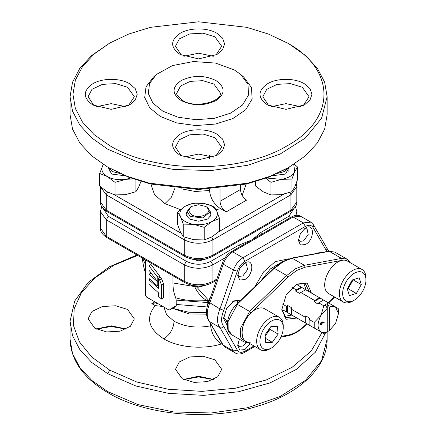 <?xml version="1.0" encoding="UTF-8"?>
<svg xmlns="http://www.w3.org/2000/svg" width="436" height="436" viewBox="0 0 436 436"><rect width="100%" height="100%" fill="white"/><g stroke="black" fill="none" stroke-linecap="round" stroke-linejoin="round"><path stroke-width="0.65" d="M305.124 267.197L304.432 265.301L295.581 268.729L286.73 275.519L288.076 277.04L296.6 270.494L305.124 267.197L342.222 260.297L341.53 258.401L304.432 265.301L292.175 258.226L329.273 251.327L341.53 258.401L347.045 259.175L334.793 252.101L328.684 251.212L334.793 252.101M306.753 323.692L305.124 325.267C299.439 330.711 293.76 333.992 288.076 335.11L287.324 335.938L280.904 337.137M311.402 293.025L307.2 283.095L296.6 284.054L286.13 295.107L281.792 309.702L286.13 319.288L296.96 318.04M309.347 291.837L305.331 283.678L296.082 284.365M281.803 309.097L285.831 317.446L294.905 316.852M284.419 316.356L291.842 315.081M306.285 290.071L303.674 283.008M103.294 164.416L99.664 173.474L107.332 176.531L114.995 182.324L130.68 178.013M103.419 164.497L102.471 166.061C100.863 170.051 102.482 173.539 107.332 176.531C112.51 179.327 118.554 180.264 125.464 179.338L133.16 178.907M135.934 179.861L135.934 191.677L125.464 194.663L114.995 194.914L107.332 191.862L99.664 186.063L99.664 173.474M114.995 194.914L114.995 182.324M140.926 181.43L138.741 187L135.934 191.677M124.958 175.757L111.621 174.051L108.166 167.364M322.471 322.842L322.433 322.378L324.193 322.444L322.444 321.882L321.256 322.041L320.013 324.188L321.261 324.94L322.471 322.842L321.948 322.536M321.637 322.362L321.174 322.095M322.433 322.378L321.654 321.882M305.042 322.7L305.042 317.086L305.729 315.893L309.816 318.253L309.124 319.446L309.124 325.06L309.816 325.458L290.747 314.449M318.705 330.592L323.812 333.54L314.231 328.008L314.231 322.395L309.124 319.446M314.231 328.008L309.124 325.06M325.223 304.753L323.812 305.8L321.065 315.277L327.262 308.301L325.223 304.753L327.262 303.576L329.305 307.124C331.714 306.045 333.78 305.979 335.507 306.939L338.5 313.549L335.507 323.616L329.305 330.592L327.262 331.769C324.858 332.848 322.793 332.913 321.065 331.954C317.108 328.679 317.108 323.12 321.065 315.277L314.231 322.395M300.322 319.98L313.931 327.834M321.327 324.902L320.863 324.635M323.812 333.54L327.262 331.78L325.223 332.957M327.262 331.769L327.262 303.576L328.673 302.993L320.171 298.088L313.931 301.69L314.623 300.497L300.322 292.24M296.24 317.621L282.964 309.958L281.885 310.269M287.351 312.487L291.433 314.847L291.433 307.642L287.351 305.282L287.351 312.487L282.964 309.958M305.042 317.086L290.747 308.835M286.659 312.089L286.659 306.475L287.351 305.282M286.659 306.475L282.501 304.072M305.876 289.831L301.788 287.471L295.548 291.079L296.24 289.886L301.102 287.073L309.991 292.207M299.636 293.433L295.548 291.079M314.623 300.497L319.484 297.69L305.189 289.433M319.484 297.69L320.171 298.088M323.567 300.044L318.705 302.851L318.018 304.05L313.931 301.69M323.812 305.8L318.705 302.851M328.673 302.993L338.254 308.525L338.5 313.549M329.305 307.124L329.305 330.592M335.529 306.949L337.262 307.952M337.502 308.089L338.254 308.525M301.102 287.073L296.251 284.277M296.24 289.886L292.082 287.482M305.729 315.893L305.729 323.098M260.946 280.784L270.342 268.947L281.253 262.396M321.239 324.531L320.427 323.97L321.239 322.471L322.051 322.994L321.239 324.531L320.013 324.182M320.427 323.97L320.057 323.757M119.584 173.386L112.853 171.691L109.256 167.991M265.938 178.22L270.969 182.324L281.438 179.338L291.907 179.087L294.714 171.67L297.521 166.993L294.235 164.198M266.505 178.013L281.438 179.338C288.229 178.144 292.654 175.588 294.714 171.67L293.766 164.497M297.521 166.993L297.521 179.588L294.714 187L291.907 191.677L281.438 194.663L270.969 194.914L263.306 191.862L255.638 186.063L255.638 181.616M270.969 194.914L270.969 182.324M291.907 191.677L291.907 179.087M289.019 167.364L285.564 174.051L272.228 175.757M205.743 206.462C215.406 211.531 200.222 220.294 191.442 214.714L188.483 210.588L191.442 206.462L198.593 204.751L205.743 206.462L206.762 207.051L210.147 211.765L203.013 217.929L190.423 216.485L187.039 211.765L190.423 207.051L191.442 206.462M190.423 284.877L191.442 285.466L198.593 287.177L206.571 284.986M190.625 284.991L198.593 286.834L206.56 284.991M289.482 44.227L305.467 55.47L317.343 68.299L324.657 82.224L327.125 96.699L327.125 114.624L324.657 129.1L317.343 143.019L305.467 155.848L287.438 168.274L268.396 177.294L246.678 183.997L198.593 189.524L150.513 183.997L128.789 177.294L107.703 167.097L91.718 155.848L79.843 143.019L72.529 129.1L70.06 114.624L70.06 96.699L72.529 82.224L79.843 68.299L91.718 55.47L109.747 43.05L94.121 54.042L82.513 66.583L75.363 80.191L72.948 94.34L75.363 108.493L82.513 122.102L94.121 134.642L109.747 145.635C155.995 173.751 241.19 173.751 287.438 145.635C336.134 118.935 336.134 69.749 287.438 43.044L268.396 34.024L246.672 27.321L198.593 21.8L150.507 27.321L128.789 34.024L109.747 43.05M289.482 167.097L270.004 176.324L247.784 183.18L198.593 188.832L149.406 183.18L127.181 176.324L107.708 167.097M181.507 188.848L195.197 191.48L209.531 190.51L209.531 189.246M209.531 158.399L209.531 155.674M209.531 190.51C210.397 198.32 214.054 204.359 220.496 208.631L216.087 209.787M226.164 211.907C222.442 209.34 220.398 205.797 220.038 201.29L240.459 189.502C240.825 194.009 242.868 197.546 246.591 200.113L226.164 211.907L220.496 208.631M220.038 201.29L220.038 188.456M240.459 189.502L240.459 185.376M129.601 83.728L135.236 88.595L137.215 94.34L135.236 100.084L129.601 104.951L111.218 109.349L92.835 104.951C82.764 97.877 82.764 90.802 92.835 83.728C102.406 77.913 120.031 77.913 129.601 83.728M93.92 105.545L88.11 96.699L92.007 89.287L102.378 84.371L115.725 83.614L127.557 87.265L134.326 96.699L128.516 105.545M125.955 106.706L111.218 103.643L96.481 106.706M216.975 33.283L222.611 38.15L224.589 43.894L222.611 49.639L216.975 54.505L198.593 58.904L180.21 54.511C170.138 47.431 170.138 40.357 180.21 33.283C189.78 27.468 207.405 27.468 216.975 33.283M181.294 55.099L175.485 46.254L179.381 38.842L189.753 33.926L203.1 33.169L214.932 36.82L221.701 46.254L215.891 55.099M213.329 56.26L198.593 53.197L183.856 56.26M300.704 106.706L285.967 103.643L271.23 106.706M268.669 105.545L262.859 96.699L266.756 89.287L277.122 84.371L290.474 83.614L302.306 87.265L309.075 96.699L303.265 105.545M216.975 134.174L222.611 139.04L224.589 144.785L222.611 150.529L216.975 155.396L198.593 159.794L180.21 155.396C170.138 148.322 170.138 141.248 180.21 134.174C189.78 128.358 207.405 128.353 216.975 134.174M181.294 155.99L175.485 147.145L179.381 139.733L189.753 134.817L203.1 134.059L214.932 137.711L221.701 147.145L215.891 155.99M213.329 157.151L198.593 154.082L183.856 157.151M304.35 83.728L309.985 88.595L311.963 94.34L309.985 100.084L304.35 104.951L285.967 109.349L267.584 104.951C257.507 97.877 257.507 90.802 267.584 83.728C277.154 77.913 294.78 77.913 304.35 83.728M181.234 100.591C171.719 93.909 171.719 87.227 181.234 80.546C192.805 75.052 204.38 75.052 215.951 80.546C225.466 87.227 225.466 93.909 215.951 100.591C204.38 106.084 192.805 106.084 181.234 100.591M162.851 111.202L152.922 103.07L148.3 93.484L149.526 83.554L156.459 74.447L172.482 65.58L193.546 61.531L215.575 63.078L234.334 69.929L240.727 74.447L247.948 84.268L248.569 94.934L242.514 105.011L230.584 113.158L214.381 118.292L196.064 119.715L178.09 117.24L162.851 111.202M240.727 74.447L243.735 77.068L251.474 87.587L252.144 99.016L245.653 109.818L232.873 118.548L215.504 124.042L195.884 125.568L176.618 122.919L160.295 116.45L149.657 107.736L144.708 97.462L146.022 86.829L153.45 77.068L156.459 74.447M327.125 96.699L321.594 118.238L305.467 137.929L280.135 154.061L247.779 165.26L211.193 170.547L173.517 169.479L138.005 162.143L107.708 149.172L91.724 137.929L79.843 125.099L72.529 111.175L70.06 96.699M287.929 167.991L284.752 171.457L277.601 173.386M262.232 233.854L260.853 232.443L251.899 239.969M293.918 208.664L288.866 216.267L290.245 217.678M208.01 302.573L176.188 300.137L176.258 305.69L175.959 306.404L169.669 310.034L170.002 309.304L170.002 274.081M176.188 300.137L175.752 297.848C185.213 300.529 195.546 301.412 206.746 300.497L208.217 301.854M172.95 275.786L172.95 282.953C172.95 288.621 173.888 293.586 175.752 297.848M194.576 286.436C197.492 292.72 201.546 297.401 206.746 300.497L208.604 300.377M196.701 287.073L208.735 300.453M251.278 240.176L238.857 245.141L240.236 246.553M238.857 245.141L210.85 261.311C202.68 265.192 194.511 265.192 186.341 261.311L108.319 216.267L103.267 208.664M189.889 258.608L198.985 260.886L207.296 258.608M253.959 345.971L244.994 351.144C241.533 352.986 238.977 352.637 237.315 350.092L223.799 326.591C220.839 322.874 220.839 317.452 223.799 310.318L237.315 271.208C238.977 266.745 241.533 263.442 244.994 261.289L305.374 226.431C308.83 224.589 311.391 224.938 313.053 227.483L326.569 250.983L326.967 248.264L313.511 224.862L310.841 222.147L303.331 222.894L293.117 216.997L300.627 216.251L310.841 222.147M223.799 310.318L219.995 308.955L208.855 302.186L222.333 263.191L223.232 264.14C225.292 258.613 228.459 254.52 232.737 251.855L293.117 216.997L291.673 216.856C295.003 215.008 297.99 214.806 300.627 216.251M246.095 342.756L242.814 346.037L239.201 346.391L237.794 344.113M250.166 343.781L244.852 349.574L239.8 350.075L237.707 345.443L239.359 339.208M227.254 325.485L223.614 318.563L226.606 308.497L233.827 300.873L240.983 300.126M223.668 317.283L227.472 321.986M238.634 302.399L232.742 301.565M243.74 263.764L246.422 263.845L247.528 269.633L242.814 275.993L239.201 276.353L237.794 274.07M244.852 279.531L239.8 280.032L237.707 275.405L239.8 268.358L244.852 263.022C254.079 257.185 254.079 274.718 244.852 279.531M304.399 228.747L307.08 228.824L308.187 234.612L303.467 240.977L299.859 241.331L298.447 239.053M305.511 244.514L300.459 245.016L298.36 240.383L300.459 233.342L305.511 228.006C314.732 222.164 314.732 239.702 305.511 244.514M315.735 253.621L316.541 253.12L323.37 252.199M255.016 286.528L263.589 271.895L275.181 261.665L288.768 258.82M223.799 326.591C222.524 327.91 221.254 328.259 219.995 327.632C216.665 323.327 216.665 317.103 219.995 308.955L233.445 270.031C235.5 264.51 238.672 260.417 242.95 257.752L303.331 222.894L305.374 226.431M237.315 271.208L233.445 270.031L223.232 264.14L209.781 303.058C206.451 311.206 206.451 317.43 209.781 321.735L219.995 327.632L233.445 351.018L223.232 345.127L209.324 321.37C205.623 316.422 205.465 310.023 208.855 302.175M221.559 342.723L219.837 339.731M163.931 307.102L166.585 314.738L174.084 321.218C184.722 326.864 196.914 328.401 210.659 325.823C211.493 333.6 215.128 339.628 221.564 343.911L222.583 344.5M210.659 325.823L210.659 323.774M145.488 259.932L145.488 295.156L146.616 297.101L168.874 309.952L169.669 310.034M148.965 278.413L157.233 285.782L157.233 281.536L148.965 274.168L148.965 278.413M157.233 281.536L158.459 280.828M158.459 285.073L157.233 285.782M148.965 274.168L151.178 273.138M148.965 265.677L148.965 270.156L157.233 281.296L157.233 276.816L148.965 265.677L151.003 264.499L159.271 275.639L159.271 277.999M157.233 281.296L158.459 280.593M157.233 276.816L159.271 275.639M161.745 278.969L159.701 280.146L158.459 278.468L160.497 277.291L161.745 278.969L163.56 283.94L163.56 297.853L161.522 299.036L161.522 285.122L163.56 283.94M158.459 278.468L158.459 288.289L148.965 279.825L149.924 279.269M148.965 279.825L148.965 284.305L158.459 292.769L158.459 296.306L161.522 299.036M159.701 280.146L161.522 285.122M157.113 303.162L156.137 304.066L151.804 303.636L155.194 305.592L162.928 306.519M307.287 324.002L302.115 328.401M213.607 379.445L198.593 376.246L183.578 379.445M183.856 379.582L198.593 376.933L213.329 379.582M182.253 378.737L175.485 369.303L179.381 361.891L189.753 356.975L203.1 356.217L214.932 359.869L221.701 369.303L217.804 376.715L207.438 381.625L194.085 382.388L182.253 378.737M137.667 255.414L114.107 265.164L95.043 277.776L81.483 292.572L74.169 308.77L73.471 325.501L79.439 341.873L91.745 357.03L109.747 370.153L136.762 382.007L168.28 389.255L202.026 391.37L235.5 388.198L266.287 379.969L292.153 367.276L311.179 351.067L321.997 332.494M96.487 329.136L111.218 326.488L125.955 329.136M126.233 329L111.218 325.801L96.203 329M94.879 328.292L88.11 318.858L92.007 311.446L102.378 306.53L115.725 305.772L127.557 309.424L134.326 318.858L130.429 326.27L120.064 331.186L106.711 331.943L94.879 328.292M219.531 218.501L219.531 231.091L211.869 236.884L204.206 239.942L193.731 239.691L183.262 236.699L183.262 224.109L193.731 224.36L204.206 227.347L211.869 221.553C216.719 218.567 218.338 215.073 216.73 211.084C214.665 207.165 210.239 204.609 203.454 203.421C196.543 202.489 190.499 203.427 185.316 206.228C180.466 209.215 178.847 212.708 180.46 216.697C182.52 220.616 186.946 223.172 193.731 224.36C200.642 225.292 206.691 224.355 211.869 221.553L219.531 218.501L216.73 211.084L213.923 206.408L203.454 203.421L192.985 203.171L192.985 203.547M192.985 203.171L185.316 206.228L177.654 212.021L180.46 216.697L183.262 224.109M209.978 210.626L211.133 215.073L207.58 219.079L198.593 221.226L189.606 219.079L186.052 215.073L187.213 210.626M183.262 236.699L180.46 232.023L177.654 224.611L177.654 212.021M204.206 239.942L204.206 227.347M347.35 289.003L348.201 288.746L350.664 284.299A8.802 5.079 120 0 0 352.217 279.977M345.819 282.392A16.464 9.505 120 0 0 343.612 298.213A16.464 9.505 120 0 0 354.299 300.153A16.464 9.505 120 0 0 362.779 291.03A16.464 9.505 120 0 0 365.94 279.988A16.464 9.505 120 0 0 358.588 271.737A16.464 9.505 120 0 0 345.819 282.392M365.94 279.988L365.94 278.103A18.775 10.84 120 0 0 362.054 269.508A18.775 10.84 120 0 0 342.996 280.839A18.775 10.84 120 0 0 343.279 302.023A18.775 10.84 120 0 0 352.664 301.096L354.299 300.153M362.054 269.508L347.345 261.017A18.775 10.84 120 0 0 328.292 272.353A18.775 10.84 120 0 0 328.575 293.537L343.279 302.023M347.797 287.956A8.802 5.079 120 0 0 350.664 284.299L353.127 279.858L361.297 284.572L359.226 277.819L352.228 279.956L347.301 288.845L349.372 295.597L356.37 293.461L361.297 284.572M348.201 288.746L356.37 293.461M265.104 335.687A8.802 5.079 120 0 0 267.055 333.475A8.802 5.079 120 0 0 269.241 328.908M276.353 319.446A16.464 9.505 120 0 0 260.962 335.082A16.464 9.505 120 0 0 266.81 349.481A16.464 9.505 120 0 0 271.584 347.906A16.464 9.505 120 0 0 283.226 327.741A16.464 9.505 120 0 0 276.353 319.446M283.226 327.741L283.226 325.856A18.775 10.84 120 0 0 279.334 317.261A18.775 10.84 120 0 0 275.389 316.4A18.775 10.84 120 0 0 259.022 331.126A18.775 10.84 120 0 0 260.559 349.781A18.775 10.84 120 0 0 264.505 350.648A18.775 10.84 120 0 0 269.949 348.849L271.584 347.906M279.334 317.261L264.63 308.77A18.775 10.84 120 0 0 260.684 307.909A18.775 10.84 120 0 0 244.313 322.635A18.775 10.84 120 0 0 245.855 341.29L260.559 349.781M269.846 328.052L269.966 329.365L278.135 334.085L277.41 326.248L270.854 326.629L265.028 334.848L265.753 342.685L272.309 342.304L265.344 338.282M278.135 334.085L272.309 342.304M269.966 329.365L265.148 336.161M210.566 297.221A9.559 5.521 120 0 0 207.634 305.353L207.634 305.385M209.901 299.145A11.554 6.671 120 0 0 207.841 304.759M288.076 335.11L281.247 336.379M244.111 341.949L240.476 336.908L240.301 328.728L249.632 311.457L237.38 304.383L228.044 321.654L228.219 329.834L231.859 334.875L244.111 341.955L248.831 343.012M250.983 342.009C239.201 345.045 239.201 323.545 250.983 312.972L249.632 311.457L286.73 275.519L274.473 268.445L283.324 261.649L292.175 258.226L291.586 258.112L282.604 261.578L273.797 268.336L236.699 304.274C227.118 313.135 223.733 330.652 231.859 334.875M273.781 268.783L236.683 304.72M250.983 312.972L288.076 277.04M305.124 325.267L305.107 325.719C299.265 331.333 293.335 334.744 287.324 335.943M334.407 296.905L328.324 302.791M300.764 292.496L305.473 289.945M290.049 192.385L290.91 194.805L296.829 186.554L296.224 183.333M106.875 211.46C102.302 208.424 100.127 205.231 100.356 201.884L106.275 210.136L106.275 194.805L184.297 239.849L184.297 255.18L184.897 256.504L106.875 211.46L106.275 210.136L184.297 255.18C193.829 259.703 203.356 259.703 212.888 255.18L290.91 210.136L290.311 211.46C294.883 208.424 297.058 205.231 296.829 201.884L296.829 186.554M185.164 237.424L184.297 239.849C193.829 244.373 203.356 244.373 212.888 239.849L290.91 194.805L290.91 210.136L296.829 201.884M211.673 236.993L212.888 239.849L212.888 255.18L212.294 256.504C203.16 260.902 194.025 260.902 184.897 256.504M100.356 201.884L100.356 186.684L106.275 194.805L107.49 191.949M218.883 231.674L283.716 194.243M114.346 194.75L181.071 233.271M246.253 184.101L242.154 195.355M174.934 188.221L171.419 197.159L164.895 203.65L154.529 194.679L150.932 184.101M180.422 209.634L164.895 203.65M176.929 92.928L180.58 85.979L190.303 81.369L202.816 80.66L213.913 84.083L220.256 92.928C222.447 101.234 195.312 109.055 182.679 100.449C177.725 96.345 175.812 93.838 176.929 92.928M296.829 215.297L296.829 211.553L295.706 215.389M288.866 216.267L260.853 232.443M210.85 261.311L212.888 264.848C203.356 269.372 193.829 269.372 184.297 264.848L184.297 281.356L106.275 236.312L100.356 228.061L100.356 211.553L106.275 219.804L106.275 236.312L106.875 237.636C102.302 234.601 100.127 231.412 100.356 228.061M186.341 261.311L184.297 264.848L106.275 219.804L108.319 216.267M207.187 306.96L176.188 304.442M176.258 305.69L170.002 309.304M193.519 286.387L172.95 282.953M142.779 258.368L145.488 264.843M224.981 257.867L212.888 264.848L212.888 281.356C203.356 285.885 193.829 285.885 184.297 281.356L184.897 282.681L106.875 237.636M216.839 279.078L212.888 281.356L212.294 282.681C203.16 287.084 194.025 287.084 184.897 282.681M225.227 347.17L222.556 344.456L225.227 347.17L235.44 353.067L233.445 351.018L237.315 350.092M244.994 351.144L244.394 352.468L254.804 346.457M326.569 250.983L327.016 251.523M313.053 227.483L313.511 224.867M244.994 261.289L242.95 257.752L232.737 251.855L231.293 251.714C227.189 254.27 224.197 258.09 222.333 263.191M221.564 343.911C203.143 349.754 178.504 347.612 163.871 338.903C148.376 328.897 145.488 317.79 155.194 305.592M174.084 321.218C173.479 328.728 170.073 334.625 163.871 338.903M206.49 314.171L189.202 313.947L174.258 308.933M70.06 339.137L72.529 353.618L79.843 367.537L91.724 380.366L107.708 391.615L108.302 392.934C83.494 378.306 70.746 360.37 70.06 339.137L70.06 321.218L72.529 335.693L79.843 349.612L91.724 362.441L107.708 373.69L109.747 370.153M107.708 373.69L135.792 385.964L168.601 393.376L203.661 395.365L238.339 391.79L270.031 382.906L296.355 369.39L315.337 352.261L325.55 332.793M107.708 391.615L138.005 404.586L173.517 411.922L211.193 412.99L247.779 407.698L280.135 396.504L305.467 380.366L321.594 360.681L327.125 339.137L327.125 331.872M151.804 303.636L154.867 301.865M328.684 251.212L291.586 258.112M334.685 297.063L328.608 302.955M307.031 323.85L305.107 325.719M350.326 262.734L347.051 259.175M109.055 167.871L109.055 171.92M187.039 211.765L187.039 216.948M210.147 211.765L210.147 216.948M109.747 168.274L107.703 167.097M290.311 211.46L212.294 256.504M288.131 167.871L288.131 171.92M295.423 206.719L296.829 211.553M142.425 258.161A56.326 56.326 0 0 0 145.488 272.778M216.42 280.299L212.294 282.681M101.762 206.719L100.356 211.553M235.44 353.067C238.029 354.517 241.015 354.315 244.394 352.468M328.711 251.207L326.88 248.1M222.556 344.456L209.193 321.218M231.293 251.714L291.673 216.856M172.607 308.334L188.99 312.285L206.43 312.481M136.915 254.984L109.48 266.75L88.252 282.397L74.73 300.965L70.06 321.218M327.125 339.137C327.474 367.199 299.75 393.485 258.701 405.867C210.741 421.198 146.692 415.753 108.302 392.934M226.006 321.49L227.429 322.313M237.56 301.483L238.824 302.213"/></g></svg>
